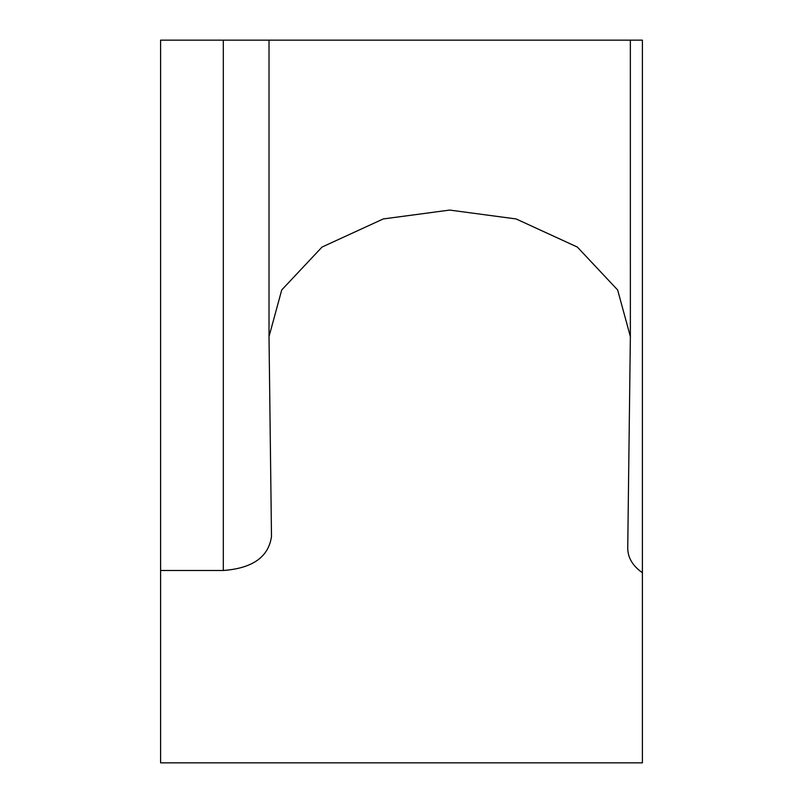 <?xml version="1.0" encoding="UTF-8"?>
<svg xmlns="http://www.w3.org/2000/svg" width="803" height="803" viewBox="0 0 803 803"><rect width="100%" height="100%" fill="white"/><g stroke="black" fill="none" stroke-linecap="round" stroke-linejoin="round"><path stroke-width="1.2" d="M642.4 40.15L642.4 762.85L160.6 762.85L160.6 570.491L223.314 570.491L223.314 40.15L642.4 40.15M642.4 572.74C632.744 565.954 627.856 557.784 627.735 548.208L630.365 336.587L617.637 289.953L577.347 247.063L516.098 218.938L449.69 210.075L383.272 218.938L322.023 247.063L281.733 289.953L269.015 336.587L271.494 536.755M271.494 536.464C268.624 556.961 252.564 568.303 223.314 570.491M160.6 570.491L160.6 40.15L223.314 40.15M627.725 40.15L630.355 40.15L630.365 336.587M630.355 335.483L630.355 337.692M269.015 40.15L269.015 336.587"/></g></svg>

